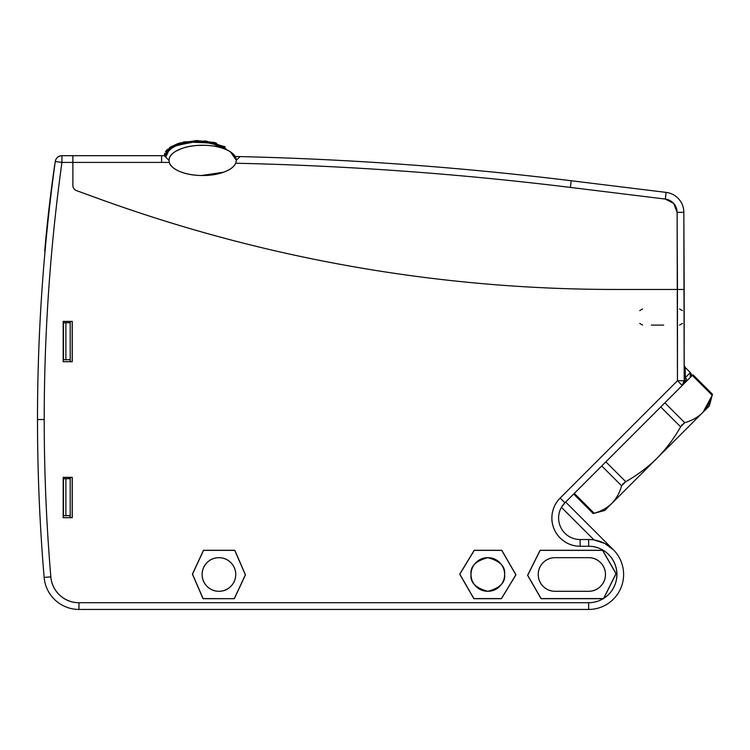 <?xml version="1.0" encoding="UTF-8"?>
<svg xmlns="http://www.w3.org/2000/svg" width="750" height="750" viewBox="0 0 750 750"><rect width="100%" height="100%" fill="white"/><g stroke="black" fill="none" stroke-linecap="round" stroke-linejoin="round"><path stroke-width="1.12" d="M616.013 573.666L603.553 598.584L541.125 598.584L527.691 575.306L540.15 550.378L602.569 550.378L616.013 573.666L603.553 598.584L541.125 598.584L527.691 575.306L540.15 550.378L602.569 550.378L540.084 550.284L602.625 550.284L616.125 573.656L602.569 550.378L616.125 573.656L603.609 598.688L541.069 598.688L527.578 575.306L540.084 550.284L527.691 575.306L541.125 598.584L603.553 598.584L616.125 573.656L603.797 598.312A28.238 28.238 0 0 0 588.656 546.253L588.656 539.531L580.116 539.531L588.656 539.531A34.959 34.959 0 0 1 623.616 574.481A34.959 34.959 0 0 1 588.656 609.441L588.656 602.719L78.966 602.719L78.966 609.441A34.959 34.959 0 0 1 44.137 577.416L50.831 576.853A1875.516 1875.516 0 0 1 61.931 162.413L55.275 161.484A1882.237 1882.237 0 0 0 44.137 577.416A34.959 34.959 0 0 0 78.966 609.441L78.966 602.719A28.238 28.238 0 0 1 50.831 576.853A1875.516 1875.516 0 0 1 61.931 162.413L72.891 162.413L72.872 185.531A5.381 5.381 0 0 0 76.416 190.584L97.444 198.244A1512.516 1512.516 0 0 0 614.756 289.453L684.178 289.453L683.841 212.325L677.119 212.353L677.456 380.747L682.209 385.5L684.178 380.747L677.456 380.747L560.147 498.056L564.9 502.809L682.209 385.5L684.272 381.347A3.366 3.309 45 0 1 683.372 384.337L690.356 377.353A3.366 3.366 0 0 0 690.356 372.6L685.163 367.406L685.359 377.587A3.366 3.075 45 0 1 685.566 382.144A3.366 3.075 -135 0 0 685.359 377.587L690.356 372.6L685.359 377.587L685.163 367.406L685.359 377.587L684.272 381.347A3.366 2.634 0 0 1 684.178 380.747L684.066 381.984L684.178 380.747A6.722 6.722 0 0 1 682.209 385.5L677.456 380.747L560.147 498.056C556.106 502.087 553.538 506.906 552.422 512.512C551.306 518.109 551.841 523.547 554.025 528.825C556.209 534.094 559.678 538.322 564.422 541.491C569.175 544.669 574.406 546.253 580.116 546.253L580.116 539.531A21.516 21.516 0 0 1 564.9 502.809L560.147 498.056A28.238 28.238 0 0 0 580.116 546.253L588.656 546.253L588.656 539.531L580.116 539.531L580.116 546.253L588.656 546.253C594.938 546.253 600.581 548.137 605.606 551.906C610.622 555.675 614.016 560.569 615.769 566.597C617.522 572.625 617.288 578.578 615.075 584.456C612.853 590.325 609.094 594.947 603.797 598.312L616.125 573.656L602.625 550.284L540.084 550.284L527.578 575.306L541.069 598.688L603.197 598.688A28.238 28.238 0 0 1 588.656 602.719L588.656 609.441A34.959 34.959 0 0 0 623.616 574.481A34.959 34.959 0 0 0 588.656 539.531L588.656 546.253A28.238 28.238 0 0 1 603.797 598.312L603.197 598.688A28.238 28.238 0 0 1 588.656 602.719L78.966 602.719C71.625 602.719 65.259 600.234 59.859 595.266C54.459 590.306 51.45 584.166 50.831 576.853L44.137 577.416A1882.237 1882.237 0 0 1 55.275 161.484A6.722 6.722 0 0 1 61.931 155.691L61.931 162.413L161.588 162.413L72.872 162.413L72.872 155.691L61.931 155.691C58.294 155.991 56.072 157.922 55.275 161.484L61.931 162.413L61.931 155.691L72.891 155.691L72.872 162.413L72.891 155.691L164.306 155.691L169.003 160.397L164.297 155.691L161.588 155.691L161.588 162.413L169.303 162.422A3354.412 3354.412 0 0 0 161.588 162.413L161.588 155.691L72.938 155.691M239.391 157.228L236.222 160.397A33.609 15.122 0 0 0 185.812 147.291A33.609 15.122 0 0 0 185.812 173.494A33.609 15.122 0 0 0 236.222 160.397L236.222 160.397C236.222 156.216 232.941 152.653 226.378 149.7C219.816 146.747 211.894 145.266 202.613 145.266C193.331 145.266 185.409 146.747 178.847 149.7C172.284 152.653 169.003 156.216 169.003 160.397C169.003 164.569 172.284 168.131 178.847 171.084C185.409 174.037 193.331 175.519 202.613 175.519C211.894 175.519 219.816 174.037 226.378 171.084C232.941 168.131 236.222 164.569 236.222 160.397L240.019 156.6A3361.134 3361.134 0 0 0 235.172 156.497A3361.134 3361.134 0 0 1 240.019 156.6A3361.134 3361.134 0 0 1 571.209 180.741L666.131 192.394L665.316 199.069A13.444 13.444 0 0 1 677.119 212.353L683.841 212.325A20.166 20.166 0 0 0 666.131 192.394L571.209 180.741L570.384 187.416L665.316 199.069L666.131 192.394A20.166 20.166 0 0 1 683.841 212.325L684.178 289.453L677.456 289.453L677.119 212.353L673.725 203.484L665.316 199.069L570.384 187.416L571.209 180.741A3361.134 3361.134 0 0 0 240.019 156.6L236.222 160.397A33.609 15.122 0 0 0 187.997 146.775A33.609 15.122 0 0 0 181.725 172.238A33.609 15.122 0 0 0 235.416 163.697M235.631 163.228A3354.412 3354.412 0 0 1 570.384 187.416A3354.412 3354.412 0 0 0 235.631 163.228C234.084 166.866 230.109 169.847 223.688 172.172L201.703 175.509C193.472 175.416 186.281 174.122 180.159 171.647C174.028 169.172 170.409 166.088 169.303 162.422A33.609 15.122 0 0 0 201.703 175.509A33.609 15.122 0 0 0 235.631 163.228A33.609 15.122 0 0 1 201.703 175.509A33.609 15.122 0 0 1 180.159 171.647A33.609 15.122 0 0 1 170.081 164.184A33.609 15.122 0 0 0 180.159 171.647A33.609 15.122 0 0 0 201.703 175.509A33.609 15.122 0 0 0 235.631 163.228A3354.412 3354.412 0 0 1 570.384 187.416L665.316 199.069A13.444 13.444 0 0 1 677.119 212.353L677.456 380.747L684.178 380.747L684.178 289.453L614.775 289.453A1512.516 1512.516 0 0 1 97.462 198.244A1512.516 1512.516 0 0 0 614.775 289.453L684.178 289.453L684.178 380.747L683.841 212.325L677.119 212.353M680.484 212.325L683.841 212.325A20.166 20.166 0 0 0 666.131 192.394L665.316 199.069M230.466 151.875L236.325 160.294L230.466 151.875L214.322 142.491L196.219 140.578L178.2 143.438L169.772 147.413L164.306 155.691L164.719 153.3L164.297 155.691L169.772 147.413L178.2 143.438L196.219 140.578L214.312 142.491L230.456 151.866M227.306 150.122L228.019 150.478L227.306 150.113C223.659 146.728 217.875 144.328 209.963 142.931L191.166 142.219C183.844 142.903 177.759 144.525 172.922 147.094L166.097 153.441L165.759 156.994M168.994 160.378L169.322 158.212M176.447 150.881L182.372 148.294M197.531 145.425L205.481 145.312M223.959 148.697L226.791 149.887M225.272 146.897L205.866 140.991L184.116 141.891L169.8 147.394L197.372 140.559L224.803 146.616M167.494 149.25L165.459 151.744M170.541 148.519L169.547 149.241M165.797 157.031L169.294 149.447L176.934 145.303L194.053 142.003L211.397 143.203L227.306 150.113L211.434 143.203L194.006 142.012L176.953 145.312L169.078 149.522L165.816 157.059M685.163 367.406L690.356 372.6L690.356 377.353L564.9 502.809L561.441 507.337L594.047 539.944L604.753 543.45L613.378 549.769C608.297 544.594 601.856 541.322 594.047 539.944L561.441 507.337L564.9 502.809A21.516 21.516 0 0 0 580.116 539.531A21.516 21.516 0 0 1 564.9 502.809L560.147 498.056C556.106 502.087 553.538 506.906 552.422 512.512M685.359 377.587L682.209 385.5L683.372 384.337L684.272 381.347L682.228 385.472L683.466 383.794L685.359 377.587C691.978 370.978 691.978 370.978 685.359 377.587C685.097 364.097 685.097 364.097 685.359 377.587A3.366 3.075 -135 0 1 685.566 382.144L686.822 380.887M613.219 549.609L565.659 502.05M63.178 321.459L72.253 321.394L63.178 321.394L63.178 361.725L72.253 361.725L63.178 361.659L72.253 361.725L72.253 321.394L72.188 361.659L72.188 321.459L63.178 321.459L72.188 321.459L72.253 361.725L72.253 321.394L63.178 321.394L63.178 361.725L72.253 361.725L72.253 321.394L63.178 321.394L63.178 361.725L72.253 361.725M63.178 477.413L72.253 477.347L63.178 477.347L63.178 517.678L72.253 517.678L63.178 517.612L72.253 517.678L72.253 477.347L72.188 517.612L72.188 477.413L63.178 477.413L72.188 477.413L72.253 517.678L72.253 477.347L63.178 477.347L63.178 517.678L72.253 517.678L72.253 477.347L63.178 477.347L63.178 517.678L72.253 517.678M42.966 276.188L43.397 270.712M43.172 565.575L43.603 571.041M54.516 166.997L53.691 173.166L54.516 166.997M45.788 243.075L45.281 248.55M45.159 249.928L45.216 249.253M169.303 162.422A3354.412 3354.412 0 0 0 161.588 162.413L72.872 162.413L72.891 185.531A5.381 5.381 0 0 0 76.425 190.584L97.462 198.244A1512.516 1512.516 0 0 0 614.756 289.453L677.456 289.453L677.456 380.747L684.178 380.747L682.209 385.5L564.9 502.809M234.356 598.688L245.466 574.837L234.816 550.284L203.503 550.284L192.403 574.134L203.044 598.688L234.356 598.688L203.109 598.584L192.506 574.134L203.569 550.378L234.75 550.378L245.353 574.837L234.3 598.584L245.466 574.837L234.356 598.688L203.044 598.688L192.403 574.134L203.503 550.284L234.816 550.284L245.466 574.837L234.816 550.284L203.503 550.284L192.403 574.134L203.044 598.688L234.356 598.688L203.044 598.688L192.403 574.134L203.503 550.284L234.816 550.284L245.466 574.837L234.356 598.688L203.044 598.688M501.797 550.284L474.197 550.284L459.703 574.181L473.85 598.688L501.45 598.688L515.944 574.791L501.797 550.284L515.944 574.791L501.45 598.688L515.831 574.791L501.741 550.378L474.253 550.378L459.816 574.181L473.906 598.584L501.394 598.584L515.944 574.791L501.797 550.284L474.197 550.284L501.797 550.284L474.197 550.284L459.703 574.181L474.197 550.284L459.703 574.181L473.85 598.688L459.703 574.181L473.85 598.688L501.45 598.688L473.85 598.688L501.45 598.688L515.944 574.791L501.797 550.284L474.197 550.284M564.422 541.491C569.175 544.669 574.406 546.253 580.116 546.253A28.238 28.238 0 0 1 560.147 498.056L677.456 380.747L682.209 385.5L684.178 380.747A6.722 6.722 0 0 1 682.209 385.5L692.325 375.384L712.181 395.25L712.5 394.294L692.953 374.747L682.209 385.5M504.628 574.481A16.809 16.809 0 0 1 479.419 589.041A16.809 16.809 0 0 1 479.419 559.931A16.809 16.809 0 0 1 504.628 574.481A16.809 16.809 0 0 0 487.819 557.681A16.809 16.809 0 0 0 471.019 574.481C471.019 569.841 472.659 565.884 475.941 562.603C479.222 559.322 483.178 557.681 487.819 557.681C492.459 557.681 496.425 559.322 499.706 562.603C502.987 565.884 504.628 569.841 504.628 574.481C505.584 582.431 499.978 588.028 487.819 591.291C475.659 588.028 470.062 582.431 471.019 574.481C470.062 566.541 475.659 560.934 487.819 557.681C499.978 560.934 505.584 566.541 504.628 574.481C504.628 579.122 502.987 583.088 499.706 586.369C496.425 589.65 492.459 591.291 487.819 591.291C483.178 591.291 479.222 589.65 475.941 586.369C472.659 583.088 471.019 579.122 471.019 574.481M588.656 557.681L555.047 557.681C550.406 557.681 546.441 559.322 543.159 562.603C546.441 559.322 550.406 557.681 555.047 557.681A16.809 16.809 0 0 0 538.237 574.481A16.809 16.809 0 0 0 555.047 591.291L588.656 591.291C593.297 591.291 597.263 589.65 600.544 586.369C597.263 589.65 593.297 591.291 588.656 591.291A16.809 16.809 0 0 0 605.466 574.481A16.809 16.809 0 0 0 588.656 557.681A16.809 16.809 0 0 1 605.466 574.481A16.809 16.809 0 0 1 588.656 591.291L555.047 591.291A16.809 16.809 0 0 1 538.237 574.481A16.809 16.809 0 0 1 555.047 557.681L588.656 557.681C593.297 557.681 597.263 559.322 600.544 562.603C597.263 559.322 593.297 557.681 588.656 557.681L555.047 557.681M218.934 591.291C214.294 591.291 210.328 589.65 207.047 586.369C210.328 589.65 214.294 591.291 218.934 591.291C223.575 591.291 227.531 589.65 230.812 586.369A16.809 16.809 0 0 1 202.125 574.481A16.809 16.809 0 0 0 227.334 589.041A16.809 16.809 0 0 0 227.334 559.931A16.809 16.809 0 0 0 202.125 574.481C202.125 569.841 203.766 565.884 207.047 562.603C210.328 559.322 214.294 557.681 218.934 557.681C223.575 557.681 227.531 559.322 230.812 562.603C234.094 565.884 235.734 569.841 235.734 574.481C235.734 579.122 234.094 583.088 230.812 586.369C234.094 583.088 235.734 579.122 235.734 574.481L235.734 574.481A16.809 16.809 0 0 1 218.934 591.291A16.809 16.809 0 0 1 202.125 574.481A16.809 16.809 0 0 1 218.934 557.681A16.809 16.809 0 0 1 235.734 574.481L235.734 574.209M588.656 539.531A34.959 34.959 0 0 1 623.616 574.481A34.959 34.959 0 0 1 588.656 609.441L78.966 609.441L588.656 609.441L78.966 609.441L78.966 602.719L588.656 602.719A28.238 28.238 0 0 0 603.197 598.688L541.069 598.688L527.578 575.306L540.084 550.284L602.625 550.284L616.125 573.656M555.047 591.291C550.406 591.291 546.441 589.65 543.159 586.369C546.441 589.65 550.406 591.291 555.047 591.291L588.656 591.291M487.819 557.681C483.178 557.681 479.222 559.322 475.941 562.603M202.125 574.481C202.125 579.122 203.766 583.088 207.047 586.369M543.159 562.603C539.878 565.884 538.237 569.841 538.237 574.481C538.237 579.122 539.878 583.088 543.159 586.369M600.544 586.369C603.825 583.088 605.466 579.122 605.466 574.481C605.466 569.841 603.825 565.884 600.544 562.603M63.478 515.662L65.878 515.662L63.478 515.662L63.478 478.688L70.191 478.688L70.191 515.662L70.191 478.688L63.478 478.688L63.478 515.662L63.478 478.688L63.478 515.662L65.878 515.662L65.878 478.688L63.478 478.688L63.478 515.662L70.191 515.662L65.878 515.662L65.878 478.688L63.478 478.688L63.478 515.662L65.878 515.662L63.478 515.662M63.478 359.709L65.878 359.709L63.478 359.709L63.478 322.734L70.191 322.734L70.191 359.709L70.191 322.734L63.478 322.734L63.478 359.709L63.478 322.734L63.478 359.709L65.878 359.709L65.878 322.734L63.478 322.734L63.478 359.709L70.191 359.709L65.878 359.709L65.878 322.734L63.478 322.734L63.478 359.709L65.878 359.709L63.478 359.709M70.2 517.612L70.2 477.413L70.2 517.612M70.2 361.659L70.2 321.459L70.2 361.659M44.709 251.006L45.45 242.738A1512.516 1512.516 0 0 1 53.475 173.503L54.675 165.094L53.475 173.503A1512.516 1512.516 0 0 0 45.45 242.738L44.916 248.681M573.675 494.034L593.194 513.553L594.178 513.253C601.153 511.275 607.022 507.994 611.803 503.438C616.35 498.703 619.622 492.825 621.619 485.813L601.753 465.947L621.619 485.813L625.734 481.697C637.219 475.228 647.663 467.381 657.084 458.156C647.663 467.381 637.219 475.228 625.734 481.697L621.619 485.813C619.622 492.825 616.35 498.703 611.803 503.438L657.084 458.156C666.3 448.744 674.147 438.3 680.625 426.806L684.741 422.691C691.734 420.712 697.612 417.441 702.366 412.875C706.922 408.122 710.194 402.244 712.181 395.25L692.325 375.384L712.181 395.25C710.194 402.244 706.922 408.122 702.366 412.875C697.612 417.441 691.734 420.712 684.741 422.691L664.875 402.834L684.741 422.691L680.625 426.806L660.759 406.95L680.625 426.806C674.147 438.3 666.3 448.744 657.084 458.156L702.366 412.875C706.912 408.131 710.184 402.262 712.181 395.25C710.184 402.262 706.912 408.131 702.366 412.875L709.369 405.872L702.366 412.875C706.922 408.122 710.194 402.244 712.181 395.25L712.481 394.275M712.106 395.484L703.106 412.106M604.8 510.441L611.803 503.438C607.05 507.994 601.172 511.266 594.178 513.253L574.312 493.397L594.178 513.253L593.147 513.562L604.8 510.441L611.803 503.438C607.05 507.994 601.172 511.266 594.178 513.253C601.172 511.266 607.05 507.994 611.803 503.438C616.369 498.684 619.641 492.806 621.619 485.813C619.641 492.806 616.369 498.684 611.803 503.438C607.022 507.994 601.153 511.275 594.178 513.253C601.153 511.275 607.022 507.994 611.803 503.438L657.084 458.156C666.309 448.744 674.156 438.291 680.625 426.806L660.759 406.95M605.878 461.831L625.734 481.697L605.878 461.831L625.734 481.697L622.678 484.088M683.231 432.009L657.084 458.156L683.231 432.009M639.741 323.438L642.6 325.097M682.434 310.613L679.575 308.962M679.575 325.097L682.434 323.438M642.6 308.962L639.741 310.613M684.178 365.025A3.366 3.366 0 0 0 685.35 367.575M44.222 419.531L37.5 419.531M651.347 325.097L663.703 325.097M197.963 141.909L197.963 140.559M686.4 379.762L684.075 382.219M76.416 190.584L97.444 198.244L76.425 190.584A5.381 5.381 0 0 1 72.872 185.531A5.381 5.381 0 0 0 76.425 190.584M72.891 155.691L72.872 185.531L72.891 162.413L61.931 162.413A1875.516 1875.516 0 0 0 50.831 576.853L44.137 577.416A1882.237 1882.237 0 0 1 55.275 161.484A6.722 6.722 0 0 1 61.931 155.691L161.588 155.691L161.588 162.413M240.019 156.6A3361.134 3361.134 0 0 1 571.209 180.741L666.131 192.394M571.209 180.741L570.384 187.416M164.531 155.925L169.003 160.397L169.2 162.019M161.588 155.691A3361.134 3361.134 0 0 1 164.297 155.691L164.719 153.3M165.825 157.059L166.069 153.525M474.253 550.378L459.816 574.181L473.85 598.688M203.109 598.584L192.403 574.134M192.506 574.134L203.503 550.284M203.569 550.378L234.816 550.284M473.906 598.584L501.45 598.688M501.394 598.584L515.944 574.791M234.75 550.378L245.466 574.837M245.353 574.837L234.3 598.584M515.831 574.791L501.741 550.378M78.966 609.441A34.959 34.959 0 0 1 44.137 577.416M235.734 574.481A16.809 16.809 0 0 1 230.812 586.369M50.831 576.853A28.238 28.238 0 0 0 78.966 602.719M53.691 173.166L54.872 164.428L53.691 173.166M45.103 250.5L45.609 245.025M43.763 572.991L43.322 567.516M43.547 268.762L43.116 274.247M72.188 517.612L63.178 517.612M72.188 361.659L63.178 361.659M613.378 549.769C608.297 544.594 601.856 541.322 594.047 539.944L561.441 507.337M588.656 546.253L580.116 546.253L580.116 539.531M61.931 155.691L61.931 162.413L55.275 161.484M588.656 609.441L588.656 602.719M683.372 384.337A3.366 3.309 -135 0 0 684.272 381.347A3.366 2.634 0 0 1 684.178 380.747M614.775 289.453A1512.516 1512.516 0 0 1 97.462 198.244M216.347 174.197A33.609 15.122 0 0 1 201.703 175.509M170.662 155.7A33.609 15.122 0 0 0 169.003 160.397M169.8 147.394L180.394 142.781M214.106 142.434L216.319 143.034M70.191 515.662L70.191 478.688M70.191 359.709L70.191 322.734M611.803 503.438C616.35 498.703 619.622 492.825 621.619 485.813C619.641 492.806 616.369 498.684 611.803 503.438C602.531 512.709 602.531 512.709 611.803 503.438L657.084 458.156C666.3 448.744 674.147 438.3 680.625 426.806L682.303 424.472M664.875 402.834L684.741 422.691L683.569 423.309M621.834 485.287L621.619 485.813L601.753 465.947M574.312 493.397L594.178 513.253L593.372 513.497M684.741 422.691C691.734 420.712 697.612 417.441 702.366 412.875M625.734 481.697C637.219 475.228 647.663 467.381 657.084 458.156M685.163 367.5L684.178 365.128M712.491 394.219L709.369 405.872"/></g></svg>
